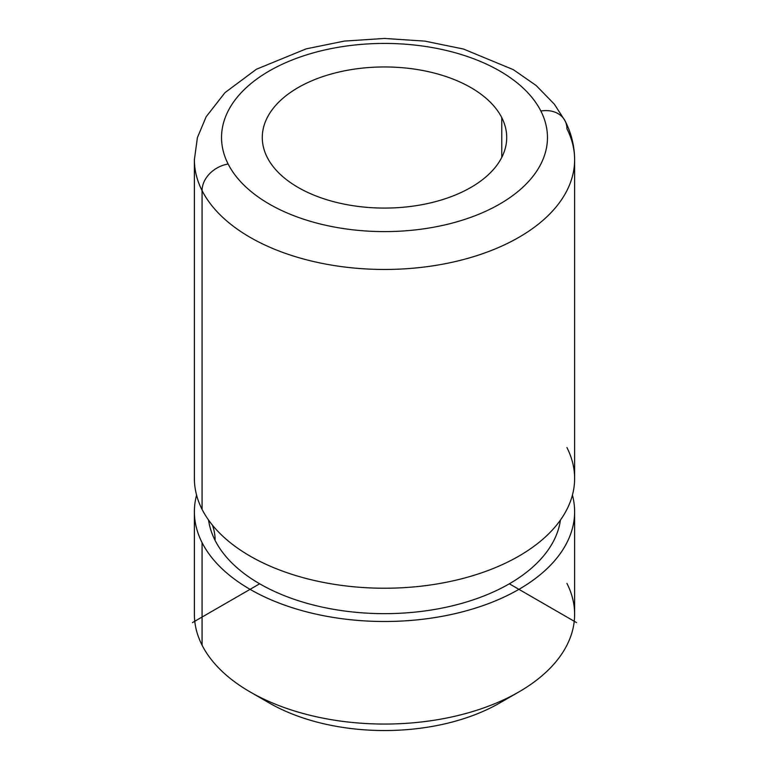 <?xml version="1.0" encoding="UTF-8"?>
<svg xmlns="http://www.w3.org/2000/svg" width="769" height="769" viewBox="0 0 769 769"><rect width="100%" height="100%" fill="white"/><g stroke="black" fill="none" stroke-linecap="round" stroke-linejoin="round"><path stroke-width="1.15" d="M574.616 511.731A190.116 109.765 0 0 0 572.424 495.101A190.116 109.765 180 0 1 425.757 618.872A190.116 109.765 180 0 1 202.074 542.635A190.116 109.765 180 0 1 196.576 495.101A190.116 109.765 0 0 0 194.384 511.731A190.116 109.765 0 0 0 202.074 542.635L202.074 645.191L202.074 542.635A190.116 109.765 0 0 0 411.54 620.381A190.116 109.765 0 0 0 574.616 511.731L574.616 614.296A190.116 109.765 180 0 1 411.54 722.937A190.116 109.765 180 0 1 202.074 645.191A190.116 109.765 0 0 0 250.069 691.908A190.116 109.765 0 0 0 518.931 691.908A190.116 109.765 0 0 0 566.926 583.392M260.412 697.445A162.961 94.078 0 0 0 508.588 697.445A162.961 94.078 180 0 1 499.725 702.991A162.961 94.078 180 0 1 269.275 702.991L250.069 691.908M202.074 645.191A190.116 109.765 180 0 1 194.384 614.296L194.384 511.731M560.447 520.046A176.534 101.921 180 0 1 402.447 613.124A176.534 101.921 180 0 1 215.109 540.424A67.903 53.196 153.1 0 0 212.417 525.131A67.903 53.196 -26.9 0 1 215.109 540.424A176.534 101.921 180 0 1 208.553 520.046A176.534 101.921 0 0 0 215.109 540.424A176.534 101.921 0 0 0 402.447 613.124A176.534 101.921 0 0 0 560.447 520.046M574.616 159.692A190.116 109.765 0 0 0 566.926 128.788A27.155 21.282 153.1 0 0 565.08 120.896A27.155 21.282 153.1 0 0 540.867 111.024A162.961 94.078 0 0 0 338.62 47.236A162.961 94.078 0 0 0 228.133 164.008A27.155 21.282 153.1 0 0 202.074 190.597A27.155 21.282 -26.9 0 1 228.133 164.008A162.961 94.078 0 0 0 430.38 227.797A162.961 94.078 0 0 0 540.867 111.024A27.155 21.282 -26.9 0 1 565.08 120.896C571.367 133.229 574.539 146.158 574.616 159.692A190.116 109.765 180 0 1 411.54 268.343A190.116 109.765 180 0 1 202.074 190.597A190.116 109.765 180 0 1 194.384 159.692A190.116 109.765 0 0 0 202.074 190.597L202.074 509.366L202.074 190.597A190.116 109.765 0 0 0 411.54 268.343A190.116 109.765 0 0 0 574.616 159.692L574.616 478.462A190.116 109.765 180 0 1 411.54 587.112A190.116 109.765 180 0 1 202.074 509.366A190.116 109.765 0 0 0 223.318 536.675A190.116 109.765 0 0 0 545.682 536.675A190.116 109.765 0 0 0 566.926 447.568M202.074 509.366A190.116 109.765 180 0 1 194.384 478.462L194.384 159.692L197.402 137.613L206.15 116.763L224.981 92.645L256.404 69.239L306.158 48.86L344.387 41.084L384.404 38.45L424.892 41.122L463.524 49.053L513.346 69.671L536.108 85.474L554.343 104.161L565.08 120.896M501.773 117.647A122.213 70.565 180 0 1 506.713 137.516A122.213 70.565 180 0 1 401.879 207.361A122.213 70.565 180 0 1 267.228 157.385A122.213 70.565 180 0 1 262.287 137.516A122.213 70.565 180 0 1 367.121 67.672A122.213 70.565 180 0 1 501.773 117.647L501.773 157.385L501.773 117.647A122.213 70.565 0 0 0 350.087 69.806A122.213 70.565 0 0 0 267.228 157.385A122.213 70.565 0 0 0 418.913 205.227A122.213 70.565 0 0 0 501.773 117.647M228.133 164.008A162.961 94.078 180 0 1 338.62 47.236A162.961 94.078 180 0 1 540.867 111.024A162.961 94.078 180 0 1 430.38 227.797A162.961 94.078 180 0 1 228.133 164.008M259.672 583.796L192.452 622.611M509.328 583.796L576.548 622.611M518.931 691.908L499.725 702.991"/></g></svg>

